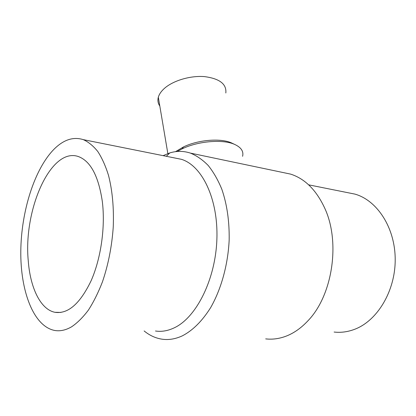 <?xml version="1.0" encoding="UTF-8"?>
<svg xmlns="http://www.w3.org/2000/svg" width="416" height="416" viewBox="0 0 416 416"><rect width="100%" height="100%" fill="white"/><g stroke="black" fill="none" stroke-linecap="round" stroke-linejoin="round"><path stroke-width="0.62" d="M155.48 331.006C161.668 331.937 167.981 330.845 174.434 327.74C196.482 317.366 215.644 279.152 216.892 238.945C218.265 198.718 201.989 165.656 181.459 159.328L174.486 157.929M54.137 149.12C34.523 168.901 21.268 211.136 20.8 250.931C20.306 290.623 33.316 326.118 54.454 330.418C59.987 331.443 65.733 330.226 71.682 326.752C77.438 322.847 83.018 317.283 88.421 310.06C93.626 301.954 98.306 292.542 102.461 281.824C108.28 264.696 111.873 246.433 113.246 227.037C113.979 207.792 112.393 190.549 108.488 175.308C105.56 165.932 101.993 157.997 97.791 151.507C93.309 145.933 88.483 141.981 83.32 139.651C73.372 136.505 63.648 139.662 54.137 149.12M144.128 330.938C149.64 335.483 155.672 338.239 162.224 339.212C168.782 340.132 175.484 339.014 182.328 335.852C192.738 330.481 202.171 321.09 210.616 307.674C221.239 289.125 228.015 264.633 229.169 239.959C229.455 221.25 227.011 204.365 221.848 189.306C218.031 180.008 213.491 172.073 208.224 165.506C202.649 159.806 196.706 155.672 190.388 153.098C183.55 150.873 176.686 150.816 169.796 152.922L163.088 155.646M265.694 338.879C272.636 339.69 279.651 338.697 286.733 335.91C294.232 332.894 301.241 327.922 307.746 320.991C332.535 295.698 340.61 242.315 324.797 208.322C316.394 190.148 305.001 178.745 290.628 174.117L282.589 172.432M334.11 332.046C340.787 332.8 347.48 331.942 354.188 329.472C377.104 321.178 395.377 291.247 395.2 259.438C395.148 227.614 377.125 200.403 354.983 194.121L347.474 192.618M159.812 106.028C157.966 103.376 157.466 100.443 158.324 97.224C159.151 94.302 161.08 91.452 164.112 88.665C172.77 80.704 190.237 75.436 204.49 76.612C219.591 78.598 226.699 84.053 225.826 92.986M102.305 201.365C105.487 226.684 101.036 258.32 91.104 280.769C80.054 303.727 68 314.236 54.948 312.296C40.44 309.483 30.207 287.638 28.246 260.686C23.291 209.726 50.898 146.656 78.51 156.603C90.579 161.169 98.509 176.088 102.305 201.365M177.154 151.497L182.088 148.871C198.416 140.904 223.657 139.012 235.16 144.654C241.301 147.628 243.776 151.518 242.585 156.322M175.521 151.674L183.492 146.931C198.39 139.651 221.348 137.94 231.92 143.114L232.544 143.411M158.324 97.224L167.846 153.572M54.948 312.296L60.944 312.437M183.492 146.931L182.088 148.871M231.92 143.114L235.16 144.654M308.625 184.829L354.983 194.121M190.388 153.098L290.628 174.117M166.327 156.296L169.796 152.922M83.32 139.651L181.459 159.328"/></g></svg>
